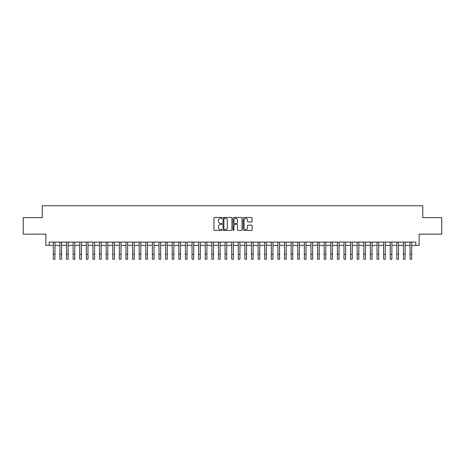 <?xml version="1.0" encoding="UTF-8"?>
<svg xmlns="http://www.w3.org/2000/svg" width="465" height="465" viewBox="0 0 465 465"><rect width="100%" height="100%" fill="white"/><g stroke="black" fill="none" stroke-linecap="round" stroke-linejoin="round"><path stroke-width="0.7" d="M221.933 217.899A0.453 0.453 0 0 0 221.474 217.446L214.586 217.446A0.651 0.651 0 0 0 213.941 218.091L213.941 229.762A0.651 0.651 0 0 0 214.586 230.413L221.474 230.413A0.453 0.453 0 0 0 221.933 229.96A0.453 0.453 0 0 0 221.474 229.507L220.584 229.507A2.075 2.075 0 0 1 218.509 227.431L218.509 226.455A2.075 2.075 0 0 1 220.584 224.38L221.474 224.38A0.453 0.453 0 0 0 221.933 223.927A0.453 0.453 0 0 0 221.474 223.473L220.584 223.473A2.075 2.075 0 0 1 218.509 221.398L218.509 220.427A2.075 2.075 0 0 1 220.584 218.352L221.474 218.352A0.453 0.453 0 0 0 221.933 217.899M251.449 222.014A0.651 0.651 0 0 0 252.1 221.369L252.1 218.091A0.651 0.651 0 0 0 251.449 217.446L243.8 217.446A0.651 0.651 0 0 0 243.149 218.091L243.149 229.762A0.651 0.651 0 0 0 243.8 230.413L251.449 230.413A0.651 0.651 0 0 0 252.1 229.762L252.1 225.81A0.651 0.651 0 0 0 251.449 225.159L248.176 225.159A0.651 0.651 0 0 0 247.525 225.81L247.525 227.769A1.732 1.732 0 0 1 245.793 229.507A1.732 1.732 0 0 1 244.061 227.769L244.061 220.085A1.732 1.732 0 0 1 245.793 218.352A1.732 1.732 0 0 1 247.525 220.085L247.525 221.369A0.651 0.651 0 0 0 248.176 222.014L251.449 222.014M49.18 245.398L49.18 242.096L415.82 242.096L415.82 245.398L419.122 245.398L419.122 234.168L441.75 234.168L441.75 217.655L422.755 217.655L422.755 205.763L42.245 205.763L42.245 217.655L23.25 217.655L23.25 234.168L45.878 234.168L45.878 245.398L53.306 245.398M231.93 218.091A0.651 0.651 0 0 0 231.285 217.446L223.63 217.446A0.651 0.651 0 0 0 222.985 218.091L222.985 229.762A0.651 0.651 0 0 0 223.63 230.413L231.285 230.413A0.651 0.651 0 0 0 231.93 229.762L231.93 218.091M233.715 217.446L241.37 217.446A0.651 0.651 0 0 1 242.015 218.091L242.015 229.762A0.651 0.651 0 0 1 241.37 230.413L238.092 230.413A0.651 0.651 0 0 1 237.446 229.762L237.446 225.031A0.651 0.651 0 0 0 236.795 224.38L234.622 224.38A0.651 0.651 0 0 0 233.976 225.031L233.976 229.96A0.453 0.453 0 0 1 233.523 230.413A0.453 0.453 0 0 1 233.07 229.96L233.07 218.091A0.651 0.651 0 0 1 233.715 217.446M54.957 245.398L59.915 245.398M61.566 245.398L66.518 245.398M68.169 245.398L73.127 245.398M74.778 245.398L79.73 245.398M81.387 245.398L86.339 245.398M87.99 245.398L92.948 245.398M94.598 245.398L99.551 245.398M101.201 245.398L106.159 245.398M107.81 245.398L112.763 245.398M114.413 245.398L119.371 245.398M121.022 245.398L125.974 245.398M127.625 245.398L132.583 245.398M134.234 245.398L139.186 245.398M140.837 245.398L145.795 245.398M147.446 245.398L152.398 245.398M154.055 245.398L159.007 245.398M160.657 245.398L165.616 245.398M167.266 245.398L172.219 245.398M173.869 245.398L178.827 245.398M180.478 245.398L185.43 245.398M187.081 245.398L192.039 245.398M193.69 245.398L198.642 245.398M200.293 245.398L205.251 245.398M206.902 245.398L211.854 245.398M213.505 245.398L218.463 245.398M220.114 245.398L225.066 245.398M226.722 245.398L231.675 245.398M233.325 245.398L238.278 245.398M239.934 245.398L244.886 245.398M246.537 245.398L251.495 245.398M253.146 245.398L258.098 245.398M259.749 245.398L264.707 245.398M266.358 245.398L271.31 245.398M272.961 245.398L277.919 245.398M279.57 245.398L284.522 245.398M286.173 245.398L291.131 245.398M292.781 245.398L297.734 245.398M299.384 245.398L304.343 245.398M305.993 245.398L310.946 245.398M312.602 245.398L317.554 245.398M319.205 245.398L324.163 245.398M325.814 245.398L330.766 245.398M332.417 245.398L337.375 245.398M339.026 245.398L343.978 245.398M345.629 245.398L350.587 245.398M352.238 245.398L357.19 245.398M358.841 245.398L363.799 245.398M365.449 245.398L370.402 245.398M372.052 245.398L377.01 245.398M378.661 245.398L383.613 245.398M385.27 245.398L390.222 245.398M391.873 245.398L396.831 245.398M398.482 245.398L403.434 245.398M405.085 245.398L410.043 245.398M411.694 245.398L415.82 245.398M224.345 218.352A0.453 0.453 0 0 0 223.892 218.806L223.892 229.053A0.453 0.453 0 0 0 224.345 229.507L225.287 229.507A2.075 2.075 0 0 0 227.362 227.431L227.362 220.427A2.075 2.075 0 0 0 225.287 218.352L224.345 218.352M237.446 220.119A1.732 1.732 0 0 0 235.709 218.387A1.732 1.732 0 0 0 233.976 220.119L233.976 222.828A0.651 0.651 0 0 0 234.622 223.473L236.795 223.473A0.651 0.651 0 0 0 237.446 222.828L237.446 220.119M53.306 254.285L54.957 254.285L54.957 259.238L53.306 259.238L53.306 242.096M54.957 254.285L54.957 242.096M59.915 254.285L61.566 254.285L61.566 259.238L59.915 259.238L59.915 242.096M61.566 254.285L61.566 242.096M66.518 254.285L68.169 254.285L68.169 259.238L66.518 259.238L66.518 242.096M68.169 254.285L68.169 242.096M73.127 254.285L74.778 254.285L74.778 259.238L73.127 259.238L73.127 242.096M74.778 254.285L74.778 242.096M79.73 254.285L81.387 254.285L81.387 259.238L79.73 259.238L79.73 242.096M81.387 254.285L81.387 242.096M86.339 254.285L87.99 254.285L87.99 259.238L86.339 259.238L86.339 242.096M87.99 254.285L87.99 242.096M92.948 254.285L94.598 254.285L94.598 259.238L92.948 259.238L92.948 242.096M94.598 254.285L94.598 242.096M99.551 254.285L101.201 254.285L101.201 259.238L99.551 259.238L99.551 242.096M101.201 254.285L101.201 242.096M106.159 254.285L107.81 254.285L107.81 259.238L106.159 259.238L106.159 242.096M107.81 254.285L107.81 242.096M112.763 254.285L114.413 254.285L114.413 259.238L112.763 259.238L112.763 242.096M114.413 254.285L114.413 242.096M119.371 254.285L121.022 254.285L121.022 259.238L119.371 259.238L119.371 242.096M121.022 254.285L121.022 242.096M125.974 254.285L127.625 254.285L127.625 259.238L125.974 259.238L125.974 242.096M127.625 254.285L127.625 242.096M132.583 254.285L134.234 254.285L134.234 259.238L132.583 259.238L132.583 242.096M134.234 254.285L134.234 242.096M139.186 254.285L140.837 254.285L140.837 259.238L139.186 259.238L139.186 242.096M140.837 254.285L140.837 242.096M145.795 254.285L147.446 254.285L147.446 259.238L145.795 259.238L145.795 242.096M147.446 254.285L147.446 242.096M152.398 254.285L154.055 254.285L154.055 259.238L152.398 259.238L152.398 242.096M154.055 254.285L154.055 242.096M159.007 254.285L160.657 254.285L160.657 259.238L159.007 259.238L159.007 242.096M160.657 254.285L160.657 242.096M165.616 254.285L167.266 254.285L167.266 259.238L165.616 259.238L165.616 242.096M167.266 254.285L167.266 242.096M172.219 254.285L173.869 254.285L173.869 259.238L172.219 259.238L172.219 242.096M173.869 254.285L173.869 242.096M178.827 254.285L180.478 254.285L180.478 259.238L178.827 259.238L178.827 242.096M180.478 254.285L180.478 242.096M185.43 254.285L187.081 254.285L187.081 259.238L185.43 259.238L185.43 242.096M187.081 254.285L187.081 242.096M192.039 254.285L193.69 254.285L193.69 259.238L192.039 259.238L192.039 242.096M193.69 254.285L193.69 242.096M198.642 254.285L200.293 254.285L200.293 259.238L198.642 259.238L198.642 242.096M200.293 254.285L200.293 242.096M205.251 254.285L206.902 254.285L206.902 259.238L205.251 259.238L205.251 242.096M206.902 254.285L206.902 242.096M211.854 254.285L213.505 254.285L213.505 259.238L211.854 259.238L211.854 242.096M213.505 254.285L213.505 242.096M218.463 254.285L220.114 254.285L220.114 259.238L218.463 259.238L218.463 242.096M220.114 254.285L220.114 242.096M225.066 254.285L226.722 254.285L226.722 259.238L225.066 259.238L225.066 242.096M226.722 254.285L226.722 242.096M231.675 254.285L233.325 254.285L233.325 259.238L231.675 259.238L231.675 242.096M233.325 254.285L233.325 242.096M238.278 254.285L239.934 254.285L239.934 259.238L238.278 259.238L238.278 242.096M239.934 254.285L239.934 242.096M244.886 254.285L246.537 254.285L246.537 259.238L244.886 259.238L244.886 242.096M246.537 254.285L246.537 242.096M251.495 254.285L253.146 254.285L253.146 259.238L251.495 259.238L251.495 242.096M253.146 254.285L253.146 242.096M258.098 254.285L259.749 254.285L259.749 259.238L258.098 259.238L258.098 242.096M259.749 254.285L259.749 242.096M264.707 254.285L266.358 254.285L266.358 259.238L264.707 259.238L264.707 242.096M266.358 254.285L266.358 242.096M271.31 254.285L272.961 254.285L272.961 259.238L271.31 259.238L271.31 242.096M272.961 254.285L272.961 242.096M277.919 254.285L279.57 254.285L279.57 259.238L277.919 259.238L277.919 242.096M279.57 254.285L279.57 242.096M284.522 254.285L286.173 254.285L286.173 259.238L284.522 259.238L284.522 242.096M286.173 254.285L286.173 242.096M291.131 254.285L292.781 254.285L292.781 259.238L291.131 259.238L291.131 242.096M292.781 254.285L292.781 242.096M297.734 254.285L299.384 254.285L299.384 259.238L297.734 259.238L297.734 242.096M299.384 254.285L299.384 242.096M304.343 254.285L305.993 254.285L305.993 259.238L304.343 259.238L304.343 242.096M305.993 254.285L305.993 242.096M310.946 254.285L312.602 254.285L312.602 259.238L310.946 259.238L310.946 242.096M312.602 254.285L312.602 242.096M317.554 254.285L319.205 254.285L319.205 259.238L317.554 259.238L317.554 242.096M319.205 254.285L319.205 242.096M324.163 254.285L325.814 254.285L325.814 259.238L324.163 259.238L324.163 242.096M325.814 254.285L325.814 242.096M330.766 254.285L332.417 254.285L332.417 259.238L330.766 259.238L330.766 242.096M332.417 254.285L332.417 242.096M337.375 254.285L339.026 254.285L339.026 259.238L337.375 259.238L337.375 242.096M339.026 254.285L339.026 242.096M343.978 254.285L345.629 254.285L345.629 259.238L343.978 259.238L343.978 242.096M345.629 254.285L345.629 242.096M350.587 254.285L352.238 254.285L352.238 259.238L350.587 259.238L350.587 242.096M352.238 254.285L352.238 242.096M357.19 254.285L358.841 254.285L358.841 259.238L357.19 259.238L357.19 242.096M358.841 254.285L358.841 242.096M363.799 254.285L365.449 254.285L365.449 259.238L363.799 259.238L363.799 242.096M365.449 254.285L365.449 242.096M370.402 254.285L372.052 254.285L372.052 259.238L370.402 259.238L370.402 242.096M372.052 254.285L372.052 242.096M377.01 254.285L378.661 254.285L378.661 259.238L377.01 259.238L377.01 242.096M378.661 254.285L378.661 242.096M383.613 254.285L385.27 254.285L385.27 259.238L383.613 259.238L383.613 242.096M385.27 254.285L385.27 242.096M390.222 254.285L391.873 254.285L391.873 259.238L390.222 259.238L390.222 242.096M391.873 254.285L391.873 242.096M396.831 254.285L398.482 254.285L398.482 259.238L396.831 259.238L396.831 242.096M398.482 254.285L398.482 242.096M403.434 254.285L405.085 254.285L405.085 259.238L403.434 259.238L403.434 242.096M405.085 254.285L405.085 242.096M410.043 254.285L411.694 254.285L411.694 259.238L410.043 259.238L410.043 242.096M411.694 254.285L411.694 242.096"/></g></svg>
